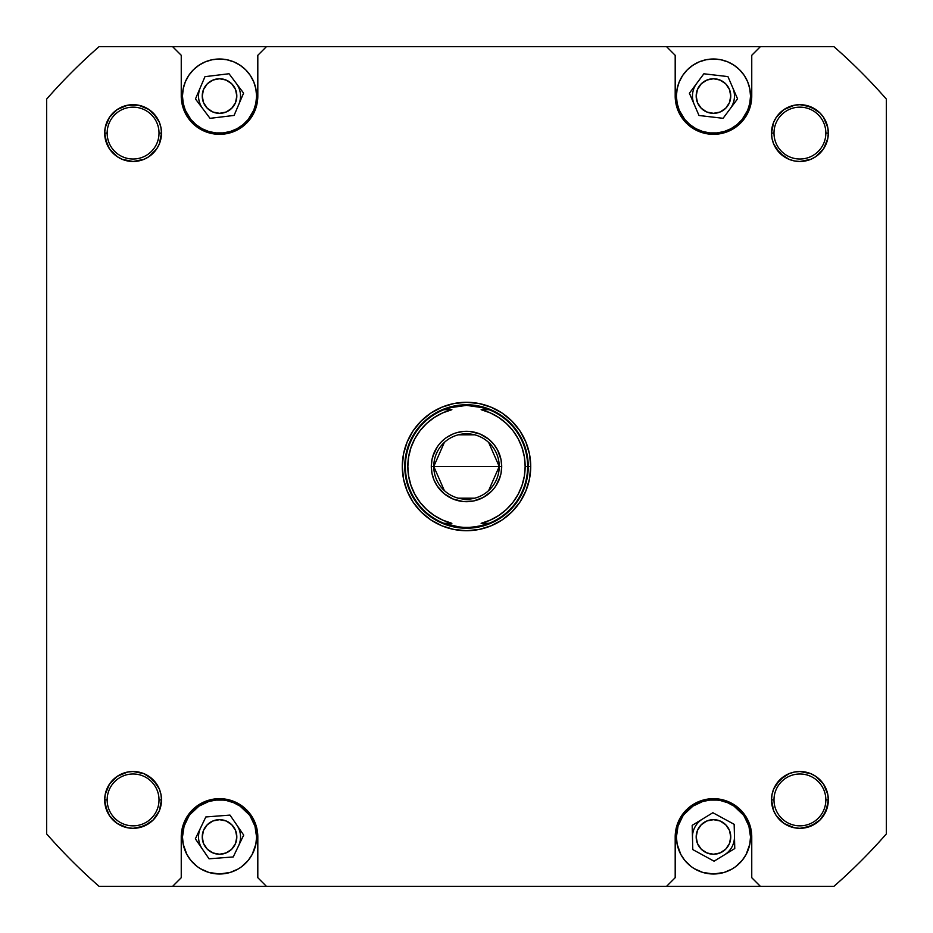 <?xml version="1.0" encoding="UTF-8"?>
<svg xmlns="http://www.w3.org/2000/svg" width="933" height="933" viewBox="0 0 933 933"><rect width="100%" height="100%" fill="white"/><g stroke="black" fill="none" stroke-linecap="round" stroke-linejoin="round"><path stroke-width="1.4" d="M720.696 132.381L717.104 132.906L724.23 131.495L730.936 128.719L736.977 124.684L742.108 119.541L747.695 110.222L749.805 103.271L750.517 96.041A37.04 37.04 0 0 1 713.465 133.092A37.04 37.04 0 0 1 676.425 96.041L677.136 103.271L679.247 110.222L684.834 119.541L689.965 124.684L696.006 128.719L702.712 131.495L709.838 132.906L706.246 132.381M226.754 132.381L223.162 132.906L230.288 131.495L236.994 128.719L243.035 124.684L248.166 119.541L253.753 110.222L255.864 103.271L256.575 96.041A37.04 37.04 0 0 1 219.535 133.092A37.04 37.04 0 0 1 182.483 96.041L183.195 103.271L185.305 110.222L190.892 119.541L196.023 124.684L202.064 128.719L208.77 131.495L215.896 132.906L212.304 132.381M241.6 866.71L248.166 860.459L252.202 854.418L255.864 844.178L256.575 836.959A37.04 37.04 0 0 1 219.535 873.999A37.04 37.04 0 0 1 182.483 836.959L183.195 844.178L186.857 854.418L190.892 860.459L196.98 866.349M735.542 866.71L742.108 860.459L746.143 854.418L749.805 844.178L750.517 836.959A37.04 37.04 0 0 1 713.465 873.999A37.04 37.04 0 0 1 676.425 836.959L677.136 844.178L680.798 854.418L684.834 860.459L690.921 866.349M825.845 799.908A25.937 25.937 0 0 0 799.908 773.982A25.937 25.937 0 0 0 773.982 799.908L771.509 799.908A28.398 28.398 0 0 1 799.908 771.509A28.398 28.398 0 0 1 828.317 799.908L825.845 799.908A25.937 25.937 0 0 1 799.908 825.845A25.937 25.937 0 0 1 773.982 799.908A25.937 25.937 0 0 1 799.908 773.982A25.937 25.937 0 0 1 825.845 799.908L828.317 799.908L827.769 794.368L823.524 784.128L815.687 776.291L810.777 773.667L799.908 771.509L794.368 772.058L789.038 773.667L779.825 779.825L773.667 789.038L772.058 794.368L771.509 799.908L773.667 810.777L776.291 815.687L784.128 823.524L794.368 827.769L799.908 828.317L810.777 826.148L819.99 819.99L826.148 810.777L828.317 799.908A28.398 28.398 0 0 1 799.908 828.317A28.398 28.398 0 0 1 771.509 799.908L773.982 799.908A25.937 25.937 0 0 0 799.908 825.845A25.937 25.937 0 0 0 825.845 799.908M161.491 799.908A28.398 28.398 0 0 1 133.092 828.317A28.398 28.398 0 0 1 104.683 799.908L107.155 799.908A25.937 25.937 0 0 0 133.092 825.845A25.937 25.937 0 0 0 159.018 799.908A25.937 25.937 0 0 0 133.092 773.982A25.937 25.937 0 0 0 107.155 799.908L104.683 799.908A28.398 28.398 0 0 1 133.092 771.509A28.398 28.398 0 0 1 161.491 799.908L159.018 799.908A25.937 25.937 0 0 1 133.092 825.845A25.937 25.937 0 0 1 107.155 799.908A25.937 25.937 0 0 1 133.092 773.982A25.937 25.937 0 0 1 159.018 799.908L161.491 799.908L160.942 794.368L159.333 789.038L153.175 779.825L143.962 773.667L133.092 771.509L127.553 772.058L117.313 776.291L109.476 784.128L105.231 794.368L104.683 799.908L106.852 810.777L109.476 815.687L117.313 823.524L127.553 827.769L133.092 828.317L143.962 826.148L153.175 819.99L159.333 810.777L161.491 799.908L159.333 810.777L160.942 805.447M161.491 133.092A28.398 28.398 0 0 1 133.092 161.491A28.398 28.398 0 0 1 104.683 133.092L107.155 133.092A25.937 25.937 0 0 0 133.092 159.018A25.937 25.937 0 0 0 159.018 133.092A25.937 25.937 0 0 0 133.092 107.155A25.937 25.937 0 0 0 107.155 133.092L104.683 133.092A28.398 28.398 0 0 1 133.092 104.683A28.398 28.398 0 0 1 161.491 133.092L159.018 133.092A25.937 25.937 0 0 1 133.092 159.018A25.937 25.937 0 0 1 107.155 133.092A25.937 25.937 0 0 1 133.092 107.155A25.937 25.937 0 0 1 159.018 133.092L161.491 133.092L160.942 127.553L159.333 122.223L153.175 113.01L148.872 109.476L138.632 105.231L127.553 105.231L117.313 109.476L109.476 117.313L105.231 127.553L104.683 133.092L106.852 143.962L109.476 148.872L117.313 156.709L122.223 159.333L133.092 161.491L143.962 159.333L148.872 156.709L156.709 148.872L159.333 143.962L161.491 133.092L159.333 143.962L160.942 138.632M825.845 133.092A25.937 25.937 0 0 0 799.908 107.155A25.937 25.937 0 0 0 773.982 133.092L771.509 133.092A28.398 28.398 0 0 1 799.908 104.683A28.398 28.398 0 0 1 828.317 133.092L825.845 133.092A25.937 25.937 0 0 1 799.908 159.018A25.937 25.937 0 0 1 773.982 133.092A25.937 25.937 0 0 1 799.908 107.155A25.937 25.937 0 0 1 825.845 133.092L828.317 133.092L827.769 127.553L823.524 117.313L819.99 113.01L810.777 106.852L799.908 104.683L794.368 105.231L784.128 109.476L776.291 117.313L773.667 122.223L771.509 133.092L772.058 138.632L773.667 143.962L779.825 153.175L789.038 159.333L794.368 160.942L799.908 161.491L810.777 159.333L815.687 156.709L823.524 148.872L827.769 138.632L828.317 133.092A28.398 28.398 0 0 1 799.908 161.491A28.398 28.398 0 0 1 771.509 133.092L773.982 133.092A25.937 25.937 0 0 0 799.908 159.018A25.937 25.937 0 0 0 825.845 133.092M530.714 466.5L528.241 466.5L530.714 466.5L529.477 453.974L525.827 441.927L519.891 430.824L511.902 421.098L502.176 413.109L491.073 407.173L479.026 403.522L466.5 402.286L453.974 403.522L441.927 407.173L430.824 413.109L421.098 421.098L413.109 430.824L407.173 441.927L403.522 453.974L402.286 466.5A64.214 64.214 0 0 1 466.5 402.286A64.214 64.214 0 0 1 530.714 466.5A64.214 64.214 0 0 1 466.5 530.714A64.214 64.214 0 0 1 402.286 466.5L403.522 479.026L407.173 491.073L413.109 502.176L421.098 511.902L430.824 519.891L441.927 525.827L453.974 529.477L466.5 530.714L479.026 529.477L491.073 525.827L502.176 519.891L511.902 511.902L519.891 502.176L525.827 491.073L529.477 479.026L530.714 466.5M524.358 456.878L525.151 466.5L524.358 476.122L522.002 485.487L518.13 494.338L512.858 502.432L506.327 509.558L498.723 515.506L490.245 520.136L481.125 523.308L489.079 523.308L483.609 525.186A61.123 61.123 0 0 0 483.632 525.174A61.123 61.123 0 0 1 483.597 525.186L472.273 527.355L460.727 527.355L443.921 523.308A61.123 61.123 0 0 1 405.377 466.5L404.759 466.5A61.741 61.741 0 0 0 466.5 528.241A61.741 61.741 0 0 0 528.241 466.5A61.741 61.741 0 0 1 466.5 528.241A61.741 61.741 0 0 1 404.759 466.5L405.377 466.5A61.123 61.123 0 0 1 443.921 409.692L455.012 406.461L466.5 405.377L483.609 407.814L489.079 409.692L481.125 409.692A58.651 58.651 0 0 1 525.151 466.5L527.623 466.5A61.123 61.123 0 0 0 489.079 409.692L481.125 409.692L490.245 412.864L498.723 417.494L506.327 423.442L512.858 430.568L518.13 438.662L522.002 447.513L524.358 456.878L522.002 447.513M240.527 836.959A20.992 20.992 0 0 0 236.854 825.087A20.992 20.992 0 0 1 238.463 846.021A20.992 20.992 0 0 0 240.527 836.959M200.595 827.886A20.992 20.992 0 0 0 198.542 836.959A20.992 20.992 0 0 1 200.595 827.886M734.458 836.959A20.992 20.992 0 0 0 734.458 836.435A20.992 20.992 0 0 1 724.416 854.873A20.992 20.992 0 0 0 734.458 836.959M702.526 819.046A20.992 20.992 0 0 0 692.473 836.959A20.992 20.992 0 0 1 702.526 819.046M240.527 96.041A20.992 20.992 0 0 0 236.317 83.434A20.992 20.992 0 0 1 238.836 104.274A20.992 20.992 0 0 0 240.527 96.041M200.222 87.819A20.992 20.992 0 0 0 198.542 96.041A20.992 20.992 0 0 1 200.222 87.819M734.458 96.041A20.992 20.992 0 0 0 732.743 87.725A20.992 20.992 0 0 1 730.306 108.578A20.992 20.992 0 0 0 734.458 96.041M696.624 83.515A20.992 20.992 0 0 0 692.473 96.041A20.992 20.992 0 0 1 696.624 83.515M696.181 836.959A17.284 17.284 0 0 1 713.465 819.664A17.284 17.284 0 0 1 730.761 836.959A17.284 17.284 0 0 1 713.465 854.243A17.284 17.284 0 0 1 696.181 836.959L697.499 830.335L701.243 824.737L706.852 820.982L713.465 819.664L720.089 820.982L725.699 824.737L729.443 830.335L730.761 836.959L729.443 843.572L725.699 849.182L720.089 852.925L713.465 854.243L706.852 852.925L701.243 849.182L697.499 843.572L696.181 836.959M202.239 836.959A17.284 17.284 0 0 1 219.535 819.664A17.284 17.284 0 0 1 236.819 836.959A17.284 17.284 0 0 1 219.535 854.243A17.284 17.284 0 0 1 202.239 836.959L203.557 830.335L207.301 824.737L212.911 820.982L219.535 819.664L226.148 820.982L231.757 824.737L235.501 830.335L236.819 836.959L235.501 843.572L231.757 849.182L226.148 852.925L219.535 854.243L212.911 852.925L207.301 849.182L203.557 843.572L202.239 836.959M202.239 96.041A17.284 17.284 0 0 1 219.535 78.757A17.284 17.284 0 0 1 236.819 96.041A17.284 17.284 0 0 1 219.535 113.336A17.284 17.284 0 0 1 202.239 96.041L203.557 89.428L207.301 83.818L212.911 80.075L219.535 78.757L226.148 80.075L231.757 83.818L235.501 89.428L236.819 96.041L235.501 102.665L231.757 108.263L226.148 112.018L219.535 113.336L212.911 112.018L207.301 108.263L203.557 102.665L202.239 96.041M696.181 96.041A17.284 17.284 0 0 1 713.465 78.757A17.284 17.284 0 0 1 730.761 96.041A17.284 17.284 0 0 1 713.465 113.336A17.284 17.284 0 0 1 696.181 96.041L697.499 89.428L701.243 83.818L706.852 80.075L713.465 78.757L720.089 80.075L725.699 83.818L729.443 89.428L730.761 96.041L729.443 102.665L725.699 108.263L720.089 112.018L713.465 113.336L706.852 112.018L701.243 108.263L697.499 102.665L696.181 96.041M675.189 96.041L676.833 107.155L681.638 117.313L689.184 125.64L695.423 129.804L706.001 133.594L713.465 134.329L720.941 133.594L731.519 129.804L737.758 125.64L743.065 120.334L747.228 114.094L750.097 107.155L751.753 96.041L751.753 55.292L760.395 46.65L666.547 46.65L675.189 55.292L675.189 96.041L675.924 103.516L678.104 110.689L681.638 117.313L686.396 123.109L692.204 127.868L698.817 131.413L706.001 133.594L713.465 134.329L720.941 133.594L728.125 131.413L734.737 127.868L740.534 123.109L745.304 117.313L748.837 110.689L751.018 103.516L751.753 96.041A38.276 38.276 0 0 1 713.465 134.329A38.276 38.276 0 0 1 675.189 96.041L675.189 55.292L666.547 46.65L833.904 46.65A557.911 557.911 0 0 1 886.35 99.096L886.35 833.904A557.911 557.911 0 0 1 833.904 886.35L760.395 886.35L751.753 877.708L751.566 833.204L748.837 822.311L745.304 815.687L740.534 809.891L734.737 805.132L728.125 801.587L720.941 799.406L713.465 798.671L706.001 799.406L698.817 801.587L692.204 805.132L686.396 809.891L681.638 815.687L678.104 822.311L675.375 833.204L675.189 877.708L666.547 886.35L833.904 886.35A557.911 557.911 0 0 0 886.35 833.904L886.35 99.096A557.911 557.911 0 0 0 833.904 46.65L760.395 46.65L751.753 55.292L751.753 96.041M691.4 66.29L694.945 63.957M732.522 64.272L736.02 66.651M744.277 116.625L742.866 118.596M683.714 118.118L682.664 116.625M181.247 96.041L182.903 107.155L187.696 117.313L195.242 125.64L201.481 129.804L212.059 133.594L219.535 134.329L226.999 133.594L237.577 129.804L243.816 125.64L249.123 120.334L253.286 114.094L256.167 107.155L257.811 96.041L257.811 55.292L266.453 46.65L172.605 46.65L181.247 55.292L181.247 96.041L181.982 103.516L184.163 110.689L187.696 117.313L192.466 123.109L198.262 127.868L204.875 131.413L212.059 133.594L219.535 134.329L226.999 133.594L234.183 131.413L240.796 127.868L246.604 123.109L251.362 117.313L254.896 110.689L257.076 103.516L257.811 96.041A38.276 38.276 0 0 1 219.535 134.329A38.276 38.276 0 0 1 181.247 96.041L181.247 55.292L172.605 46.65L666.547 46.65L266.453 46.65L257.811 55.292L257.811 96.041M197.458 66.29L201.003 63.957M238.58 64.272L242.079 66.651M250.336 116.625L248.924 118.596M189.772 118.118L188.723 116.625M257.811 836.959L256.167 825.845L251.362 815.687L243.816 807.36L237.577 803.196L226.999 799.406L219.535 798.671L212.059 799.406L201.481 803.196L195.242 807.36L189.935 812.666L185.772 818.906L182.903 825.845L181.247 836.959L181.247 877.708L172.605 886.35L266.453 886.35L257.811 877.708L257.811 836.959L257.076 829.484L254.896 822.311L251.362 815.687L246.604 809.891L240.796 805.132L234.183 801.587L226.999 799.406L219.535 798.671L212.059 799.406L204.875 801.587L198.262 805.132L192.466 809.891L187.696 815.687L184.163 822.311L181.982 829.484L181.247 836.959A38.276 38.276 0 0 1 219.535 798.671A38.276 38.276 0 0 1 257.811 836.959L257.811 877.708L266.453 886.35L666.547 886.35L99.096 886.35A557.911 557.911 0 0 1 46.65 833.904L46.65 99.096A557.911 557.911 0 0 1 99.096 46.65L172.605 46.65L99.096 46.65A557.911 557.911 0 0 0 46.65 99.096L46.65 833.904A557.911 557.911 0 0 0 99.096 886.35L172.605 886.35L181.247 877.708L181.247 836.959M212.304 800.619L215.896 800.094L208.77 801.505L198.951 806.159L190.134 814.404M223.162 800.094L215.896 800.094M249.286 814.882L240.108 806.159L233.705 802.73L226.754 800.619M200.478 868.728L208.77 872.402L219.535 873.999L230.288 872.402L238.055 869.043M706.246 800.619L709.838 800.094L702.712 801.505L692.892 806.159L684.076 814.404M717.104 800.094L709.838 800.094M743.228 814.882L734.049 806.159L727.647 802.73L720.696 800.619M694.42 868.728L702.712 872.402L713.465 873.999L724.23 872.402L731.997 869.043M692.473 96.041A20.992 20.992 0 0 0 694.199 104.356A20.992 20.992 0 0 1 692.473 96.041M198.542 96.041A20.992 20.992 0 0 0 202.741 108.648A20.992 20.992 0 0 1 198.542 96.041M198.542 836.959A20.992 20.992 0 0 0 202.216 848.82A20.992 20.992 0 0 1 198.542 836.959M751.753 836.959L751.018 829.484L748.837 822.311L745.304 815.687L740.534 809.891L734.737 805.132L728.125 801.587L720.941 799.406L713.465 798.671L706.001 799.406L698.817 801.587L692.204 805.132L686.396 809.891L681.638 815.687L678.104 822.311L675.924 829.484L675.189 836.959A38.276 38.276 0 0 1 713.465 798.671A38.276 38.276 0 0 1 751.753 836.959L751.753 877.708L760.395 886.35L666.547 886.35L675.189 877.708L675.189 836.959M153.175 153.175L148.872 156.709L156.709 148.872M127.553 160.942L122.223 159.333L127.553 160.942M117.313 156.709L113.01 153.175M105.231 127.553L109.476 117.313L113.01 113.01L109.476 117.313L105.231 127.553M148.872 109.476L138.632 105.231L148.872 109.476L156.709 117.313M156.709 815.687L153.175 819.99M127.553 827.769L117.313 823.524L113.01 819.99L117.313 823.524L127.553 827.769M105.231 794.368L109.476 784.128L105.231 794.368M113.01 779.825L117.313 776.291M138.632 772.058L143.962 773.667L138.632 772.058M153.175 779.825L156.709 784.128L148.872 776.291M823.524 148.872L827.769 138.632L823.524 148.872L815.687 156.709M794.368 160.942L789.038 159.333L794.368 160.942M779.825 153.175L776.291 148.872L784.128 156.709M772.058 127.553L773.667 122.223L772.058 127.553M776.291 117.313L779.825 113.01M805.447 105.231L815.687 109.476L819.99 113.01L815.687 109.476L805.447 105.231M827.769 805.447L823.524 815.687L819.99 819.99L823.524 815.687L827.769 805.447M794.368 827.769L784.128 823.524L794.368 827.769M779.825 819.99L776.291 815.687M772.058 794.368L773.667 789.038L772.058 794.368M779.825 779.825L784.128 776.291L776.291 784.128M789.038 773.667L794.368 772.058L789.038 773.667M805.447 772.058L810.777 773.667L805.447 772.058M815.687 776.291L819.99 779.825M405.948 454.453L409.459 442.872M442.872 409.459L454.453 405.948M478.547 405.948L490.128 409.459M523.541 442.872L527.052 454.453M527.052 478.547L523.541 490.128M490.128 523.541L478.547 527.052M454.453 527.052L442.872 523.541M409.459 490.128L405.948 478.547M682.664 816.375L678.023 826.206L676.425 836.959A37.04 37.04 0 0 1 713.465 799.908A37.04 37.04 0 0 1 750.517 836.959L748.919 826.206L744.277 816.375M692.787 849.59L692.181 825.355L712.87 812.725L734.154 824.317L734.761 848.552L714.072 861.194L692.787 849.59L692.181 825.355L712.87 812.725L734.154 824.317L734.761 848.552L714.072 861.194L692.787 849.59M188.723 816.375L184.081 826.206L182.483 836.959A37.04 37.04 0 0 1 219.535 799.908A37.04 37.04 0 0 1 256.575 836.959L254.977 826.206L250.336 816.375M205.831 816.958L229.996 815.092L243.7 835.093L233.227 856.949L209.062 858.815L195.359 838.825L205.831 816.958L229.996 815.092L243.7 835.093L233.227 856.949L209.062 858.815L195.359 838.825L205.831 816.958M256.575 96.041L255.864 88.822L253.753 81.871L250.336 75.468L245.729 69.847L240.108 65.24L233.705 61.823L226.754 59.712L219.535 59.001L212.304 59.712L205.353 61.823L198.951 65.24L193.329 69.847L188.723 75.468L185.305 81.871L183.195 88.822L182.483 96.041A37.04 37.04 0 0 1 219.535 59.001A37.04 37.04 0 0 1 256.575 96.041M215.896 132.906L223.162 132.906M195.463 98.968L204.968 76.669L229.028 73.742L243.595 93.125L234.09 115.424L210.03 118.339L195.463 98.968L204.968 76.669L229.028 73.742L243.595 93.125L234.09 115.424L210.03 118.339L195.463 98.968M750.517 96.041L749.805 88.822L747.695 81.871L744.277 75.468L739.671 69.847L734.049 65.24L727.647 61.823L720.696 59.712L713.465 59.001L706.246 59.712L699.295 61.823L692.892 65.24L687.271 69.847L682.664 75.468L679.247 81.871L677.136 88.822L676.425 96.041A37.04 37.04 0 0 1 713.465 59.001A37.04 37.04 0 0 1 750.517 96.041M709.838 132.906L717.104 132.906M689.394 93.23L703.867 73.789L727.938 76.599L737.548 98.851L723.075 118.304L699.004 115.494L689.394 93.23L703.867 73.789L727.938 76.599L737.548 98.851L723.075 118.304L699.004 115.494L689.394 93.23M772.058 138.632L773.667 143.962M805.447 160.942L810.777 159.333M827.769 127.553L823.524 117.313L819.99 113.01M794.368 105.231L784.128 109.476M772.058 805.447L773.667 810.777M805.447 827.769L815.687 823.524L819.99 819.99M827.769 794.368L823.524 784.128M105.231 138.632L109.476 148.872M138.632 160.942L143.962 159.333M160.942 127.553L159.333 122.223M127.553 105.231L117.313 109.476L113.01 113.01M105.231 805.447L109.476 815.687L113.01 819.99M138.632 827.769L148.872 823.524M160.942 794.368L159.333 789.038M127.553 772.058L122.223 773.667M408.642 476.122L407.849 466.5L408.642 456.878L410.998 447.513L414.87 438.662L420.142 430.568L426.673 423.442L434.277 417.494L442.755 412.864L451.875 409.692L443.921 409.692L449.391 407.814A61.123 61.123 0 0 0 449.368 407.826A61.123 61.123 0 0 1 449.403 407.814L466.5 405.377L477.988 406.461L489.079 409.692A61.123 61.123 0 0 1 527.623 466.5L528.241 466.5L527.623 466.5A61.123 61.123 0 0 1 489.079 523.308L477.988 526.539L466.5 527.623L455.012 526.539L443.921 523.308L451.875 523.308L442.755 520.136L434.277 515.506L426.673 509.558L420.142 502.432L414.87 494.338L410.998 485.487L408.642 476.122L410.998 485.487M488.647 442.417L499.225 466.5A32.725 32.725 0 0 0 466.5 433.775A32.725 32.725 0 0 0 433.775 466.5L431.303 466.5A35.197 35.197 0 0 1 466.5 431.303A35.197 35.197 0 0 1 501.697 466.5L433.775 466.5L444.353 442.417M458.231 434.836L474.769 434.836M444.353 490.583L433.775 466.5A32.725 32.725 0 0 1 466.5 433.775A32.725 32.725 0 0 1 499.225 466.5A32.725 32.725 0 0 1 466.5 499.225A32.725 32.725 0 0 1 433.775 466.5L499.225 466.5L488.647 490.583M431.478 463.048L431.979 459.631L431.303 466.5L431.979 473.369L433.985 479.97L437.239 486.058L435.466 483.096M432.819 456.284L437.239 446.942L433.985 453.03L431.979 459.631M439.291 444.178L437.239 446.942M444.178 439.291L441.612 441.612M453.03 433.985L446.942 437.239M463.048 431.478L469.952 431.478L463.048 431.478L456.284 432.819M479.97 433.985L488.822 439.291L479.97 433.985L469.952 431.478M495.761 446.942L497.534 449.904L493.709 444.178L488.822 439.291M501.522 469.952L501.021 473.369L501.697 466.5L501.021 459.631L497.534 449.904M500.181 476.716L495.761 486.058L499.015 479.97L501.021 473.369M493.709 488.822L495.761 486.058M488.822 493.709L483.096 497.534L491.388 491.388M479.97 499.015L473.369 501.021L483.096 497.534M469.952 501.522L463.048 501.522L473.369 501.021M453.03 499.015L444.178 493.709L453.03 499.015L463.048 501.522M481.125 523.308L489.079 523.308A61.123 61.123 0 0 0 527.623 466.5L525.151 466.5A58.651 58.651 0 0 1 481.125 523.308M451.875 409.692L443.921 409.692A61.123 61.123 0 0 0 443.921 523.308L451.875 523.308A58.651 58.651 0 0 1 451.875 409.692M437.239 486.058L444.178 493.709M474.769 498.164L458.231 498.164M499.225 466.5L501.697 466.5A35.197 35.197 0 0 1 466.5 501.697A35.197 35.197 0 0 1 431.303 466.5L433.775 466.5A32.725 32.725 0 0 0 466.5 499.225A32.725 32.725 0 0 0 499.225 466.5M528.241 466.5A61.741 61.741 0 0 0 466.5 404.759A61.741 61.741 0 0 0 404.759 466.5A61.741 61.741 0 0 1 466.5 404.759A61.741 61.741 0 0 1 528.241 466.5"/></g></svg>
